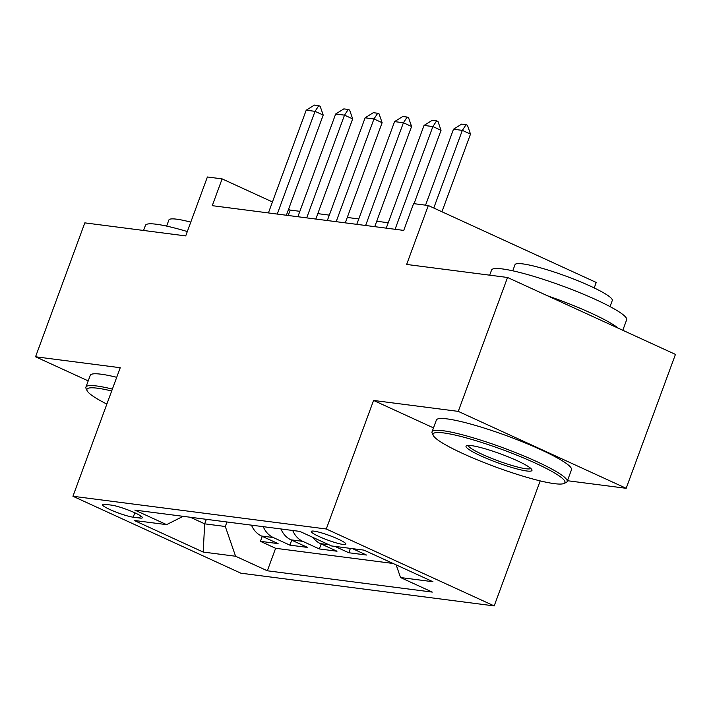 <?xml version="1.0" encoding="UTF-8"?>
<svg xmlns="http://www.w3.org/2000/svg" width="711" height="711" viewBox="0 0 711 711"><rect width="100%" height="100%" fill="white"/><g stroke="black" fill="none" stroke-linecap="round" stroke-linejoin="round"><path stroke-width="1.07" d="M314.058 531.153A18.424 2.444 -159.8 0 0 311.285 531.437A18.424 2.444 -159.8 0 0 323.265 538.36A18.424 2.444 -159.8 0 0 343.102 544.457A18.424 2.444 -159.8 0 0 345.875 544.164A18.424 2.444 -159.8 0 0 333.903 537.24A18.424 2.444 -159.8 0 0 314.058 531.153M594.218 287.937L596.236 282.445L428.324 205.523L413.589 203.622L403.741 230.408L212.26 205.675L222.116 178.888L207.39 176.986L185.713 235.91L84.822 222.872L35.55 356.78L88.2 380.9M567.449 480.716L626.178 488.306L675.45 354.398L507.538 277.477L458.266 411.385L373.577 400.444L326.278 528.993L494.189 605.914L540.191 480.894M326.278 528.993L72.94 496.269L240.86 573.19L494.189 605.914M626.178 488.306L458.266 411.385M251.49 525.153A23.036 19.73 97.4 0 0 261.532 536.023L278.09 543.613L260.422 541.329L262.252 536.361M263.266 526.682A23.036 19.73 97.4 0 0 273.308 537.552L289.875 545.141L291.706 540.164M289.875 545.141L307.552 547.417L290.986 539.836A23.036 19.73 97.4 0 1 280.943 528.957M313.009 537.445A23.036 19.73 97.4 0 0 320.448 543.639L337.005 551.229L319.337 548.945L321.168 543.968M352.567 548.661L366.467 555.033L348.79 552.749L350.399 548.385M133.206 517.19L139.685 518.026A17.846 2.364 -159.8 0 0 142.369 517.75A17.846 2.364 -159.8 0 0 130.771 511.04A17.846 2.364 -159.8 0 0 111.547 505.139L105.068 504.303A17.846 2.364 -159.8 0 0 102.384 504.579A17.846 2.364 -159.8 0 0 113.982 511.289A17.846 2.364 -159.8 0 0 133.206 517.19L134.823 512.8M206.35 519.323L204.688 523.838L225.307 526.495L235.581 556.242L267.345 570.791L432.306 592.103L400.542 577.545L432.946 581.731L363.961 550.136L331.557 545.95L299.793 531.393L134.832 510.089L166.596 524.638L183.109 516.328M235.581 556.242L203.177 552.056L134.192 520.452L166.596 524.638M260.422 541.329L275.619 548.297L393.067 563.467M348.79 552.749L334.89 546.377M319.337 548.945L302.77 541.355A23.036 19.73 -82.6 0 1 292.728 530.486M226.969 521.99L225.307 526.495M428.324 205.523L406.648 264.448L507.538 277.477M72.94 496.269L120.239 367.72L35.55 356.78M299.864 211.327L290.195 210.074L288.542 209.318M272.455 201.951L222.116 178.888M388.233 222.739L376.723 221.254M358.779 218.935L347.27 217.45M329.317 215.131L317.808 213.638M190.326 517.253L204.688 523.838L203.177 552.056M288.204 215.477L290.195 210.074M275.619 548.297L267.345 570.791M400.542 577.545L396.169 564.889M373.577 400.444L433.488 427.889M268.411 212.927L306.21 110.205L314.386 105.086L318.804 105.655L315.044 111.343L323.212 115.084L286.364 215.246M306.21 110.205L315.044 111.343L277.254 214.064M318.804 105.655L320.163 106.277L323.212 115.084M111.68 390.979A70.247 9.314 -159.8 0 0 97.505 388.215A70.247 9.314 -159.8 0 0 87.106 390.712A70.247 9.314 -159.8 0 0 106.854 404.097M87.106 390.712L86.084 388.544A71.98 9.545 20.2 0 1 85.915 387.122A71.98 9.545 20.2 0 1 96.74 385.984A71.98 9.545 20.2 0 1 112.382 389.086M143.551 230.462L145.435 225.36A71.98 9.545 20.2 0 1 156.251 224.223A71.98 9.545 20.2 0 1 187.313 231.555M166.632 226.098L168.88 220.001A51.823 6.87 20.2 0 1 176.675 219.184A51.823 6.87 20.2 0 1 190.779 222.134M85.915 387.122L90.253 375.337A71.98 9.545 20.2 0 1 101.078 374.199A71.98 9.545 20.2 0 1 116.711 377.301M443.637 432.928A70.247 9.314 -159.8 0 0 433.239 435.416A70.247 9.314 -159.8 0 0 482.982 462.132A70.247 9.314 -159.8 0 0 554.367 483.649A70.247 9.314 -159.8 0 0 563.912 483.498A70.247 9.314 -159.8 0 0 523.447 457.893A70.247 9.314 -159.8 0 0 443.637 432.928M433.239 435.416L432.208 433.248A71.98 9.545 20.2 0 1 432.048 431.826A71.98 9.545 20.2 0 1 442.864 430.697A71.98 9.545 20.2 0 1 520.372 454.507A71.98 9.545 20.2 0 1 567.147 481.534A71.98 9.545 20.2 0 1 566.098 482.511L563.912 483.498M471.322 445.61A35.123 4.657 20.2 0 1 507.014 456.364A35.123 4.657 20.2 0 1 531.89 469.722A35.123 4.657 20.2 0 1 526.682 470.975A35.123 4.657 20.2 0 1 486.777 458.488A35.123 4.657 20.2 0 1 466.549 445.681A35.123 4.657 20.2 0 1 471.322 445.61M468.211 445.397A33.399 4.426 -159.8 0 0 490.794 458.035A33.399 4.426 -159.8 0 0 525.918 468.745A33.399 4.426 -159.8 0 0 530.806 468.433M489.683 275.175L491.559 270.073A71.98 9.545 20.2 0 1 502.384 268.936A71.98 9.545 20.2 0 1 579.883 292.745A71.98 9.545 20.2 0 1 626.658 319.772L622.8 330.277M512.764 270.811L515.004 264.705A51.823 6.87 20.2 0 1 522.798 263.897A51.823 6.87 20.2 0 1 578.603 281.041A51.823 6.87 20.2 0 1 612.278 300.495L610.038 306.601M432.048 431.826L436.376 420.041A71.98 9.545 20.2 0 1 447.201 418.912A71.98 9.545 20.2 0 1 524.709 442.722A71.98 9.545 20.2 0 1 571.484 469.749L567.147 481.534M547.577 295.82A71.98 9.545 20.2 0 1 618.348 328.242M297.873 216.731L335.663 114.009L343.84 108.89L348.257 109.458L344.506 115.146L352.674 118.888L315.817 219.05M335.663 114.009L344.506 115.146L306.708 217.868M348.257 109.458L349.625 110.081L352.674 118.888M327.327 220.534L365.125 117.813L373.302 112.694L377.719 113.262L373.959 118.95L382.127 122.692L345.279 222.854M365.125 117.813L373.959 118.95L336.17 221.672M377.719 113.262L379.079 113.884L382.127 122.692M356.789 224.338L394.578 121.617L402.755 116.497L407.172 117.066L403.421 122.754L411.589 126.496L374.733 226.658M394.578 121.617L403.421 122.754L365.623 225.485M407.172 117.066L408.541 117.688L411.589 126.496M386.242 228.142L424.04 125.42L432.217 120.301L436.634 120.87L432.875 126.567L441.042 130.309L414.051 203.684M424.04 125.42L432.875 126.567L395.085 229.289M436.634 120.87L437.994 121.501L441.042 130.309M425.56 205.168L453.494 129.224L461.67 124.105L466.087 124.683L462.337 130.371L470.504 134.112L441.931 211.762M453.494 129.224L462.337 130.371L433.763 208.021M466.087 124.683L467.456 125.305L470.504 134.112M273.308 537.552L261.532 536.023M328.9 544.733L320.448 543.639M302.77 541.355L290.986 539.836M140.511 515.795L139.685 518.026"/></g></svg>
